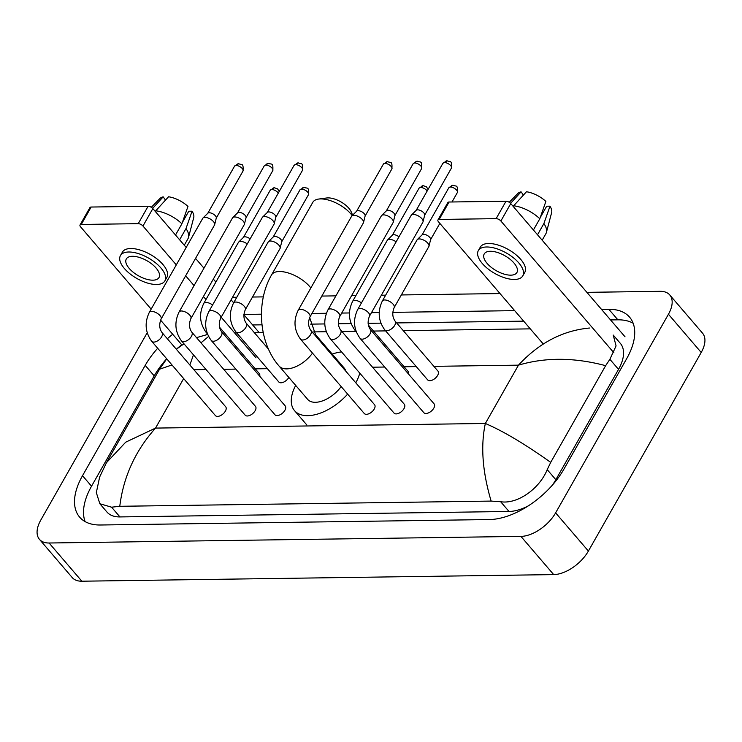 <?xml version="1.0" encoding="UTF-8"?>
<svg xmlns="http://www.w3.org/2000/svg" width="742" height="742" viewBox="0 0 742 742"><rect width="100%" height="100%" fill="white"/><g stroke="black" fill="none" stroke-linecap="round" stroke-linejoin="round"><path stroke-width="1.11" d="M80.034 224.993L89.93 207.575A3.756 1.725 29.6 0 1 91.155 207.037L81.258 224.464A3.756 1.725 -150.4 0 0 80.034 224.993A3.756 1.725 -150.4 0 0 80.618 226.885L151.155 309.136M148.122 206.239A3.756 1.725 29.6 0 1 152.852 208.595L142.956 226.013A3.756 1.725 -150.4 0 0 138.225 223.667L148.122 206.239L91.155 207.037M259.255 332.657L243.895 314.747M233.647 302.801L231.087 299.814M215.885 282.081L213.325 279.094M203.957 268.177L195.554 258.383M186.196 247.466L152.852 208.595M138.225 223.667L81.258 224.464M160.578 320.117L181.994 345.095M142.956 226.013L176.299 264.885M185.658 275.801L194.061 285.605M203.429 296.522L205.988 299.508M221.19 317.233L256.036 357.867M132.419 256.296A18.8 8.635 -150.4 0 0 126.316 258.958A18.8 8.635 -150.4 0 0 133.3 272.314A18.8 8.635 -150.4 0 0 152.898 280.179A18.8 8.635 -150.4 0 0 159.001 277.527A18.8 8.635 -150.4 0 0 152.027 264.171A18.8 8.635 -150.4 0 0 132.419 256.296M165.522 200.09L163.175 196.853L152.657 208.372M164.891 280.866L166.867 277.387A25.562 11.742 -150.4 0 0 157.369 259.218A25.562 11.742 -150.4 0 0 130.713 248.514A25.562 11.742 -150.4 0 0 122.411 252.132L120.427 255.61A25.562 11.742 -150.4 0 0 129.924 273.779A25.562 11.742 -150.4 0 0 156.59 284.483A25.562 11.742 -150.4 0 0 164.891 280.866A25.562 11.742 -150.4 0 0 155.393 262.705A25.562 11.742 -150.4 0 0 128.737 252.002A25.562 11.742 -150.4 0 0 120.427 255.61M184.276 245.222L187.986 238.683A24.811 11.399 -150.4 0 0 188.514 237.394A24.811 11.399 -150.4 0 0 185.992 228.573L192.067 211.201L188.765 211.247L182.309 222.609M179.61 239.796L185.992 228.573M181.892 223.796A24.811 11.399 -150.4 0 0 155.737 210.811L168.545 196.778A19.552 8.978 -150.4 0 1 187.976 206.424L181.892 223.796L175.52 235.019M155.347 211.498L155.737 210.811M188.514 237.394L193.718 217.647A19.552 8.978 -150.4 0 0 192.067 211.201M163.175 196.853A19.552 8.978 -150.4 0 0 159.975 198.476L151.322 207.306M352.209 215.57A24.059 11.056 -150.4 0 0 320.618 198.921A24.059 11.056 -150.4 0 0 318.643 199.06L326.656 197.984A16.547 7.596 29.6 0 1 328.01 197.891A16.547 7.596 29.6 0 1 351.272 211.971L352.635 215.152M312.493 353.127A24.059 13.18 -40.6 0 1 286.718 368.876A24.059 13.18 -40.6 0 1 279.001 365.964L307.68 399.391A24.059 13.18 -40.6 0 0 341.162 386.554M347.646 394.113A41.357 22.65 139.4 0 1 294.546 410.651A41.357 22.65 139.4 0 1 295.687 385.413M345.8 371.176A24.059 13.18 -40.6 0 0 344.205 368.069L315.536 334.633L309.655 317.548M332.221 354.082A41.357 22.65 139.4 0 1 341.598 351.931M359.759 373.105A41.357 22.65 139.4 0 1 355.78 382.816M318.643 199.06A24.059 11.056 -150.4 0 0 312.799 202.325L271.563 274.911A24.059 11.056 29.6 0 1 279.382 271.516A24.059 11.056 29.6 0 1 310.842 287.998M215.403 415.585A6.771 3.71 -40.6 0 0 220.226 415.743A6.771 3.71 -40.6 0 0 225.382 411.114A6.771 3.71 -40.6 0 0 225.679 406.774L161.941 332.453A6.771 3.71 -40.6 0 1 161.645 336.794A6.771 3.71 -40.6 0 1 154.15 342.071A6.771 3.71 -40.6 0 1 151.674 341.264L215.403 415.585M161.097 319.041A6.771 3.107 29.6 0 0 158.742 314.358A6.771 3.107 29.6 0 0 151.841 311.399A6.771 3.107 29.6 0 0 151.526 311.399A6.771 3.107 29.6 0 0 149.327 312.354L202.742 218.334A6.771 3.107 29.6 0 1 202.993 218.009A6.771 3.107 29.6 0 1 204.94 217.378A6.771 3.107 29.6 0 1 213.464 221.608A6.771 3.107 29.6 0 1 214.661 224.64A6.771 3.107 29.6 0 1 214.512 225.021L161.097 319.041C159.038 324.096 159.317 328.576 161.941 332.453M207.677 213.455A4.888 2.245 29.6 0 1 207.853 213.223A4.888 2.245 29.6 0 1 209.263 212.759A4.888 2.245 29.6 0 1 215.421 215.82A4.888 2.245 29.6 0 1 216.284 218.009L214.661 224.64M245.175 415.168A6.771 3.71 -40.6 0 0 249.998 415.325A6.771 3.71 -40.6 0 0 255.155 410.697A6.771 3.71 -40.6 0 0 255.452 406.356L191.714 332.036A6.771 3.71 -40.6 0 1 191.417 336.376A6.771 3.71 -40.6 0 1 183.923 341.654A6.771 3.71 -40.6 0 1 181.447 340.847L245.175 415.168M190.87 318.624A6.771 3.107 29.6 0 0 188.514 313.94A6.771 3.107 29.6 0 0 181.614 310.981A6.771 3.107 29.6 0 0 181.298 310.981A6.771 3.107 29.6 0 0 179.1 311.937L232.515 217.916A6.771 3.107 29.6 0 1 232.765 217.591A6.771 3.107 29.6 0 1 234.713 216.961A6.771 3.107 29.6 0 1 243.237 221.19A6.771 3.107 29.6 0 1 244.433 224.223A6.771 3.107 29.6 0 1 244.285 224.603L190.87 318.624C188.811 323.679 189.089 328.159 191.714 332.036M237.449 213.037A4.888 2.245 29.6 0 1 237.625 212.806A4.888 2.245 29.6 0 1 239.035 212.342A4.888 2.245 29.6 0 1 245.185 215.403A4.888 2.245 29.6 0 1 246.056 217.591L244.433 224.223M274.948 414.75A6.771 3.71 -40.6 0 0 279.771 414.908A6.771 3.71 -40.6 0 0 284.928 410.28A6.771 3.71 -40.6 0 0 285.225 405.939L221.487 331.618A6.771 3.71 -40.6 0 1 221.19 335.959A6.771 3.71 -40.6 0 1 213.696 341.237A6.771 3.71 -40.6 0 1 211.22 340.43L274.948 414.75M220.643 318.207A6.771 3.107 29.6 0 0 218.287 313.523A6.771 3.107 29.6 0 0 211.387 310.564A6.771 3.107 29.6 0 0 211.071 310.564A6.771 3.107 29.6 0 0 208.873 311.519L262.288 217.499A6.771 3.107 29.6 0 1 262.529 217.174A6.771 3.107 29.6 0 1 264.486 216.543A6.771 3.107 29.6 0 1 273.01 220.773A6.771 3.107 29.6 0 1 274.206 223.806A6.771 3.107 29.6 0 1 274.058 224.186L220.643 318.207C218.575 323.262 218.862 327.741 221.487 331.618M267.222 212.62A4.888 2.245 29.6 0 1 267.398 212.388A4.888 2.245 29.6 0 1 268.808 211.924A4.888 2.245 29.6 0 1 274.957 214.985A4.888 2.245 29.6 0 1 275.829 217.174L274.206 223.806M364.266 413.498A6.771 3.71 -40.6 0 0 369.089 413.656A6.771 3.71 -40.6 0 0 374.237 409.027A6.771 3.71 -40.6 0 0 374.543 404.687L310.805 330.366A6.771 3.71 -40.6 0 1 310.508 334.707A6.771 3.71 -40.6 0 1 303.005 339.984A6.771 3.71 -40.6 0 1 300.529 339.177L364.266 413.498M309.961 316.955A6.771 3.107 29.6 0 0 307.605 312.271A6.771 3.107 29.6 0 0 300.695 309.312A6.771 3.107 29.6 0 0 300.389 309.312A6.771 3.107 29.6 0 0 298.191 310.267L351.597 216.247A6.771 3.107 29.6 0 1 351.847 215.922A6.771 3.107 29.6 0 1 353.795 215.291A6.771 3.107 29.6 0 1 362.319 219.521A6.771 3.107 29.6 0 1 363.515 222.554A6.771 3.107 29.6 0 1 363.367 222.934L309.961 316.955C307.893 322.009 308.18 326.489 310.805 330.366M356.531 211.368A4.888 2.245 29.6 0 1 356.716 211.136A4.888 2.245 29.6 0 1 358.117 210.672A4.888 2.245 29.6 0 1 364.276 213.733A4.888 2.245 29.6 0 1 365.138 215.922L363.515 222.554M394.039 413.081A6.771 3.71 -40.6 0 0 398.862 413.238A6.771 3.71 -40.6 0 0 404.01 408.61A6.771 3.71 -40.6 0 0 404.316 404.269L340.578 329.949A6.771 3.71 -40.6 0 1 340.281 334.29A6.771 3.71 -40.6 0 1 332.778 339.567A6.771 3.71 -40.6 0 1 330.301 338.76L394.039 413.081M339.734 316.537A6.771 3.107 29.6 0 0 337.378 311.853A6.771 3.107 29.6 0 0 330.468 308.895A6.771 3.107 29.6 0 0 330.162 308.895A6.771 3.107 29.6 0 0 327.964 309.85L381.369 215.829A6.771 3.107 29.6 0 1 381.62 215.505A6.771 3.107 29.6 0 1 383.568 214.874A6.771 3.107 29.6 0 1 392.091 219.103A6.771 3.107 29.6 0 1 393.288 222.136A6.771 3.107 29.6 0 1 393.139 222.517L339.734 316.537C337.666 321.592 337.953 326.072 340.578 329.949M386.304 210.951A4.888 2.245 29.6 0 1 386.489 210.719A4.888 2.245 29.6 0 1 387.89 210.255A4.888 2.245 29.6 0 1 394.048 213.316A4.888 2.245 29.6 0 1 394.911 215.505L393.288 222.136M423.812 412.663A6.771 3.71 -40.6 0 0 428.635 412.821A6.771 3.71 -40.6 0 0 433.782 408.193A6.771 3.71 -40.6 0 0 434.089 403.852L370.351 329.531A6.771 3.71 -40.6 0 1 370.045 333.872A6.771 3.71 -40.6 0 1 362.55 339.15A6.771 3.71 -40.6 0 1 360.074 338.343L423.812 412.663M369.507 316.12A6.771 3.107 29.6 0 0 367.142 311.436A6.771 3.107 29.6 0 0 360.241 308.477A6.771 3.107 29.6 0 0 359.935 308.477A6.771 3.107 29.6 0 0 357.737 309.433L411.142 215.412A6.771 3.107 29.6 0 1 411.393 215.087A6.771 3.107 29.6 0 1 413.34 214.457A6.771 3.107 29.6 0 1 421.864 218.686A6.771 3.107 29.6 0 1 423.061 221.719A6.771 3.107 29.6 0 1 422.912 222.099L369.507 316.12C367.438 321.175 367.717 325.655 370.351 329.531M416.077 210.533A4.888 2.245 29.6 0 1 416.253 210.301A4.888 2.245 29.6 0 1 417.663 209.838A4.888 2.245 29.6 0 1 423.821 212.898A4.888 2.245 29.6 0 1 424.684 215.087L423.061 221.719M212.592 304.971A6.771 3.107 29.6 0 0 206.267 302.467A6.771 3.107 29.6 0 0 205.961 302.467A6.771 3.107 29.6 0 0 203.762 303.422L238.432 242.384A6.771 3.107 29.6 0 1 238.683 242.068A6.771 3.107 29.6 0 1 240.631 241.428A6.771 3.107 29.6 0 1 247.262 243.942M243.367 237.505A4.888 2.245 29.6 0 1 243.543 237.273A4.888 2.245 29.6 0 1 244.953 236.819A4.888 2.245 29.6 0 1 250.119 238.915M259.719 376.194A6.771 3.71 -40.6 0 0 259.301 373.578L219.493 327.157M233.535 303.005L268.205 241.966A6.771 3.107 29.6 0 1 268.456 241.651A6.771 3.107 29.6 0 1 270.403 241.011A6.771 3.107 29.6 0 1 278.927 245.24A6.771 3.107 29.6 0 1 280.124 248.273A6.771 3.107 29.6 0 1 279.975 248.653L245.305 309.692A6.771 3.107 29.6 0 0 242.949 305.008A6.771 3.107 29.6 0 0 236.039 302.05A6.771 3.107 29.6 0 0 235.733 302.05A6.771 3.107 29.6 0 0 233.535 303.005C228.619 313.282 229.399 322.918 235.873 331.915L278.807 381.972A6.771 3.71 -40.6 0 0 283.62 382.13A6.771 3.71 -40.6 0 0 288.777 377.502A6.771 3.71 -40.6 0 0 288.823 377.409M273.139 237.088A4.888 2.245 29.6 0 1 273.316 236.856A4.888 2.245 29.6 0 1 274.726 236.401A4.888 2.245 29.6 0 1 280.884 239.453A4.888 2.245 29.6 0 1 281.747 241.642L280.124 248.273M361.456 302.884A6.771 3.107 29.6 0 0 355.13 300.38A6.771 3.107 29.6 0 0 354.824 300.38A6.771 3.107 29.6 0 0 352.626 301.335L387.296 240.297A6.771 3.107 29.6 0 1 387.547 239.981A6.771 3.107 29.6 0 1 389.494 239.341A6.771 3.107 29.6 0 1 396.126 241.855M392.23 235.418A4.888 2.245 29.6 0 1 392.407 235.186A4.888 2.245 29.6 0 1 393.817 234.732A4.888 2.245 29.6 0 1 398.973 236.828M408.573 374.107A6.771 3.71 -40.6 0 0 408.165 371.492L368.347 325.07M427.661 379.885A6.771 3.71 -40.6 0 0 432.484 380.043A6.771 3.71 -40.6 0 0 437.632 375.415A6.771 3.71 -40.6 0 0 437.938 371.074L395.013 321.017A6.771 3.71 -40.6 0 1 394.707 325.358A6.771 3.71 -40.6 0 1 387.213 330.635A6.771 3.71 -40.6 0 1 384.736 329.828L427.661 379.885M394.16 307.605A6.771 3.107 29.6 0 0 391.804 302.922A6.771 3.107 29.6 0 0 384.903 299.963A6.771 3.107 29.6 0 0 384.588 299.963A6.771 3.107 29.6 0 0 382.39 300.918L417.069 239.879A6.771 3.107 29.6 0 1 417.319 239.564A6.771 3.107 29.6 0 1 419.267 238.924A6.771 3.107 29.6 0 1 427.791 243.153A6.771 3.107 29.6 0 1 428.987 246.186A6.771 3.107 29.6 0 1 428.839 246.567L394.16 307.605C392.101 312.66 392.379 317.14 395.013 321.017M422.003 235.001A4.888 2.245 29.6 0 1 422.179 234.769A4.888 2.245 29.6 0 1 423.589 234.314A4.888 2.245 29.6 0 1 429.739 237.366A4.888 2.245 29.6 0 1 430.61 239.555L428.987 246.186M437.947 219.975L447.843 202.557A3.756 1.725 29.6 0 1 449.068 202.019L439.171 219.446A3.756 1.725 -150.4 0 0 437.947 219.975A3.756 1.725 -150.4 0 0 438.531 221.867L543.32 344.056M506.025 201.221A3.756 1.725 29.6 0 1 510.765 203.577L500.869 220.995A3.756 1.725 -150.4 0 0 496.129 218.649L506.025 201.221L449.068 202.019M625.042 336.831L510.765 203.577M496.129 218.649L439.171 219.446M500.869 220.995L613.922 352.812M490.332 251.278A18.8 8.635 -150.4 0 0 484.22 253.94A18.8 8.635 -150.4 0 0 491.204 267.296A18.8 8.635 -150.4 0 0 510.811 275.161A18.8 8.635 -150.4 0 0 516.914 272.509A18.8 8.635 -150.4 0 0 509.93 259.153A18.8 8.635 -150.4 0 0 490.332 251.278M523.435 195.072L521.079 191.844L510.561 203.354M522.795 275.848L524.779 272.37A25.562 11.742 -150.4 0 0 515.282 254.2A25.562 11.742 -150.4 0 0 488.626 243.497A25.562 11.742 -150.4 0 0 480.315 247.114L478.34 250.592A25.562 11.742 -150.4 0 0 487.837 268.762A25.562 11.742 -150.4 0 0 514.494 279.465A25.562 11.742 -150.4 0 0 522.795 275.848A25.562 11.742 -150.4 0 0 513.297 257.687A25.562 11.742 -150.4 0 0 486.641 246.984A25.562 11.742 -150.4 0 0 478.34 250.592M542.179 240.204L545.899 233.665A24.811 11.399 -150.4 0 0 546.418 232.385A24.811 11.399 -150.4 0 0 543.895 223.555L549.98 206.183L546.678 206.23L540.213 217.591M537.523 234.778L543.895 223.555M539.805 218.779A24.811 11.399 -150.4 0 0 513.649 205.794L526.458 191.761A19.552 8.978 -150.4 0 1 545.88 201.407L539.805 218.779L533.424 230.001M513.26 206.48L513.649 205.794M546.418 232.385L551.631 212.629A19.552 8.978 -150.4 0 0 549.98 206.183M521.079 191.844A19.552 8.978 -150.4 0 0 517.879 193.458L509.225 202.288M586.894 292.348L660.139 291.318A30.079 16.472 139.4 0 1 669.776 294.973L702.544 333.177A30.079 16.472 139.4 0 1 701.209 352.459L588.387 551.065A30.079 16.472 139.4 0 1 553.69 574.596L81.861 581.209A30.079 16.472 139.4 0 1 72.224 577.564L39.456 539.351A30.079 16.472 139.4 0 1 40.791 520.077L147.194 332.768M669.776 294.973A30.079 16.472 139.4 0 1 668.44 314.246L555.619 512.861A30.079 16.472 139.4 0 1 520.921 536.392L49.093 543.005A30.079 16.472 139.4 0 1 39.456 539.351M232.506 297.319L236.8 297.254M252.493 297.032L263.336 296.883M321.824 296.067L335.903 295.863M351.597 295.65L355.891 295.585M381.369 295.233L385.664 295.168M401.348 294.945L500.015 293.563M157.675 348.267A64.665 35.412 -40.6 0 0 145.2 365.37L82.52 475.705A64.665 35.412 -40.6 0 0 79.654 517.155A64.665 35.412 -40.6 0 0 100.365 525.002L489.442 519.548A64.665 35.412 -40.6 0 0 564.031 468.953L626.712 358.618A64.665 35.412 -40.6 0 0 629.578 317.168A64.665 35.412 -40.6 0 0 608.867 309.321L601.539 309.423M172.719 334.28A64.665 35.412 -40.6 0 0 167.33 338.742M514.66 310.648L392.778 312.354M379.208 312.54L371.473 312.651M349.436 312.957L341.7 313.068M326.369 313.282L311.928 313.486M261.453 314.191L243.914 314.441M166.681 358.776A64.665 35.412 -40.6 0 0 154.215 375.879L91.535 486.214A64.665 35.412 -40.6 0 0 85.098 521.598M181.734 344.789A64.665 35.412 -40.6 0 0 176.346 349.25L183.979 343.815M633.139 323.234A64.665 35.412 -40.6 0 0 617.882 319.83L610.555 319.932M523.676 321.147L396.645 322.928M380.859 323.15L368.106 323.336M351.087 323.568L338.333 323.753M324.783 323.939L310.638 324.133M261.991 324.82L252.651 324.95M552.076 485.481A40.606 22.232 -40.6 0 0 555.841 479.703L618.522 369.368A40.606 22.232 -40.6 0 0 620.331 343.342L613.226 335.059L616.073 345.902L609.887 359.295L605.639 365.676L550.712 462.377L547.206 469.63C539.824 488.162 517.953 504.467 500.655 501.731L491.139 501.091C482.448 471.764 480.519 445.896 485.351 423.469C503.224 431.13 525.011 444.096 550.712 462.377M171.986 364.953L159.558 369.21L106.486 462.646L125.732 442.167L155.532 428.088C135.341 450.737 123.422 476.8 119.777 506.294L111.578 507.185L99.827 503.725L106.922 511.999A40.606 22.232 -40.6 0 0 119.935 516.924L509.012 511.47A40.606 22.232 -40.6 0 0 528.285 505.877M234.713 333L236.781 332.973M254.404 332.731L263.225 332.602M313.634 331.897L326.295 331.72M341.904 331.498L355.872 331.303M373.486 331.062L385.645 330.886M403.258 330.644L530.289 328.864M119.777 506.294L491.139 501.091M99.827 503.725L96.33 492.595L99.632 477.041L106.486 462.646M605.639 365.676C574.41 357.356 545.351 357.19 518.472 365.157C539.017 342.925 562.677 330.552 589.454 328.029M208.558 336.478L200.98 342.841M193.467 354.862L189.85 364.99M317.131 337.749A24.059 13.18 -40.6 0 0 315.536 334.633M243.024 171.012C243.552 162.433 241.901 165.318 238.711 163.713L234.528 166.18A4.888 2.245 29.6 0 1 236.114 165.494A4.888 2.245 29.6 0 1 241.215 167.534A4.888 2.245 29.6 0 1 243.024 171.012L216.247 218.157M238.711 163.713A4.888 3.422 89.2 0 0 236.114 165.494M272.796 170.595C273.325 162.016 271.674 164.9 268.483 163.296L264.3 165.763A4.888 2.245 29.6 0 1 265.886 165.076A4.888 2.245 29.6 0 1 270.988 167.117A4.888 2.245 29.6 0 1 272.796 170.595L246.019 217.74M268.483 163.296A4.888 3.422 89.2 0 0 265.886 165.076M302.569 170.178C303.098 161.598 301.447 164.483 298.256 162.878L294.073 165.345A4.888 2.245 29.6 0 1 295.659 164.659A4.888 2.245 29.6 0 1 300.76 166.7A4.888 2.245 29.6 0 1 302.569 170.178L275.792 217.323M298.256 162.878A4.888 3.422 89.2 0 0 295.659 164.659M391.887 168.926C392.416 160.346 390.765 163.231 387.565 161.626L383.391 164.093A4.888 2.245 29.6 0 1 384.977 163.407A4.888 2.245 29.6 0 1 390.069 165.447A4.888 2.245 29.6 0 1 391.887 168.926L365.101 216.07M387.565 161.626A4.888 3.422 89.2 0 0 384.977 163.407M421.66 168.508C422.179 159.929 420.538 162.813 417.338 161.209L413.164 163.676A4.888 2.245 29.6 0 1 414.75 162.99A4.888 2.245 29.6 0 1 419.842 165.03A4.888 2.245 29.6 0 1 421.66 168.508L394.874 215.653M417.338 161.209A4.888 3.422 89.2 0 0 414.75 162.99M451.433 168.091C451.952 159.511 450.311 162.396 447.111 160.791L442.928 163.259A4.888 2.245 29.6 0 1 444.523 162.572A4.888 2.245 29.6 0 1 449.615 164.613A4.888 2.245 29.6 0 1 451.433 168.091L424.647 215.236M447.111 160.791A4.888 3.422 89.2 0 0 444.523 162.572M279.224 191.492L277.582 188.885L274.401 187.763L270.218 190.24A4.888 2.245 29.6 0 1 271.813 189.544A4.888 2.245 29.6 0 1 278.324 193.068M274.401 187.763A4.888 3.422 89.2 0 0 271.813 189.544M207.361 333.798L206.1 332.333A6.771 3.71 -40.6 0 0 207.064 332.982M308.496 194.645C309.015 186.066 307.373 188.95 304.174 187.346L299.991 189.822A4.888 2.245 29.6 0 1 301.586 189.127A4.888 2.245 29.6 0 1 306.678 191.176A4.888 2.245 29.6 0 1 308.496 194.645L281.71 241.79M304.174 187.346A4.888 3.422 89.2 0 0 301.586 189.127M235.873 331.915A6.771 3.71 -40.6 0 0 238.349 332.722A6.771 3.71 -40.6 0 0 245.852 327.445A6.771 3.71 -40.6 0 0 246.149 323.104L268.511 349.176M428.078 189.405L426.446 186.798L423.265 185.676L419.082 188.153A4.888 2.245 29.6 0 1 420.668 187.457A4.888 2.245 29.6 0 1 427.188 190.982M423.265 185.676A4.888 3.422 89.2 0 0 420.668 187.457M356.216 331.711L354.964 330.246A6.771 3.71 -40.6 0 0 355.928 330.895M457.35 192.558C457.879 183.979 456.228 186.863 453.037 185.259L448.854 187.735A4.888 2.245 29.6 0 1 450.44 187.04A4.888 2.245 29.6 0 1 455.542 189.089A4.888 2.245 29.6 0 1 457.35 192.558L451.999 201.982M453.037 185.259A4.888 3.422 89.2 0 0 450.44 187.04M183.664 378.568L155.532 428.088L485.351 423.469L518.472 365.157L433.885 366.344M416.262 366.594L404.112 366.761M384.681 367.03L372.53 367.207M267.398 368.681L255.248 368.848M235.817 369.117L223.667 369.293M206.044 369.535L193.894 369.711M520.921 536.392L553.69 574.596M555.619 512.861L588.387 551.065M668.44 314.246L701.209 352.459M49.093 543.005L81.861 581.209M91.535 486.214L82.52 475.705M154.215 375.879L145.2 365.37M617.882 319.83L608.867 309.321M618.522 369.368L609.887 359.295M555.841 479.703L547.206 469.63M509.012 511.47L500.655 501.731M119.935 516.924L111.578 507.185M279.001 365.964C258.745 342.832 255.767 302.115 271.563 274.911M294.546 410.651L306.836 424.981M149.327 312.354C144.412 322.631 145.2 332.268 151.674 341.264M207.853 213.223L202.993 218.009M234.528 166.18L207.751 213.325M179.1 311.937C174.185 322.213 174.973 331.85 181.447 340.847M237.625 212.806L232.765 217.591M264.3 165.763L237.514 212.908M208.873 311.519C203.957 321.796 204.736 331.433 211.22 340.43M267.398 212.388L262.529 217.174M294.073 165.345L267.287 212.49M298.191 310.267C293.275 320.544 294.055 330.181 300.529 339.177M356.716 211.136L351.847 215.922M383.391 164.093L356.605 211.238M327.964 309.85C323.048 320.127 323.827 329.763 330.301 338.76M386.489 210.719L381.62 215.505M413.164 163.676L386.378 210.821M357.737 309.433C352.821 319.709 353.6 329.346 360.074 338.343M416.253 210.301L411.393 215.087M442.928 163.259L416.151 210.403M203.762 303.422C198.847 313.699 199.626 323.336 206.1 332.333M243.543 237.273L238.683 242.068M270.218 190.24L243.441 237.384M245.305 309.692C243.237 314.747 243.524 319.227 246.149 323.104M273.316 236.856L268.456 241.651M299.991 189.822L273.214 236.967M352.626 301.335C347.71 311.612 348.49 321.249 354.964 330.246M392.407 235.186L387.547 239.981M419.082 188.153L392.305 235.297M382.39 300.918C377.483 311.195 378.262 320.832 384.736 329.828M439.839 223.398L430.573 239.703M422.179 234.769L417.319 239.564M448.854 187.735L422.068 234.88M159.558 369.21L166.737 358.831M196.519 337.638L207.612 334.457"/></g></svg>
